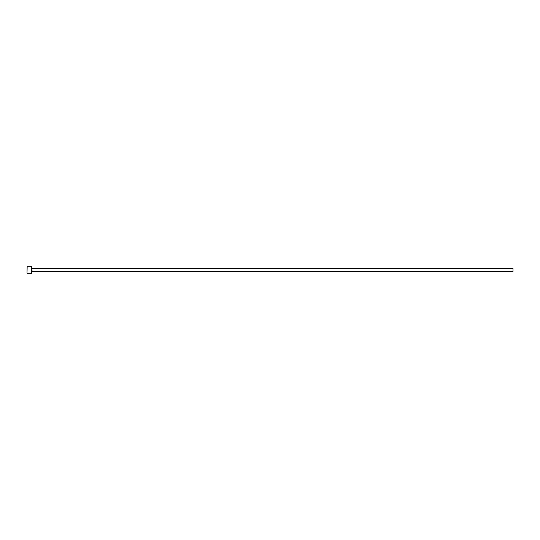 <?xml version="1.0" encoding="UTF-8"?>
<svg xmlns="http://www.w3.org/2000/svg" width="540" height="540" viewBox="0 0 540 540"><rect width="100%" height="100%" fill="white"/><g stroke="black" fill="none" stroke-linecap="round" stroke-linejoin="round"><path stroke-width="0.81" d="M28.046 273.152L30.719 273.159M31.698 266.76L31.698 273.24L31.698 266.76L27.162 266.76L27 273.078L27.162 266.76M32.103 268.38L513 268.38L513 271.62L32.103 271.62L31.86 268.137M27.878 273.24L29.545 273.24M31.698 273.24L30.915 273.24M30.611 273.24L27.162 273.24"/></g></svg>
